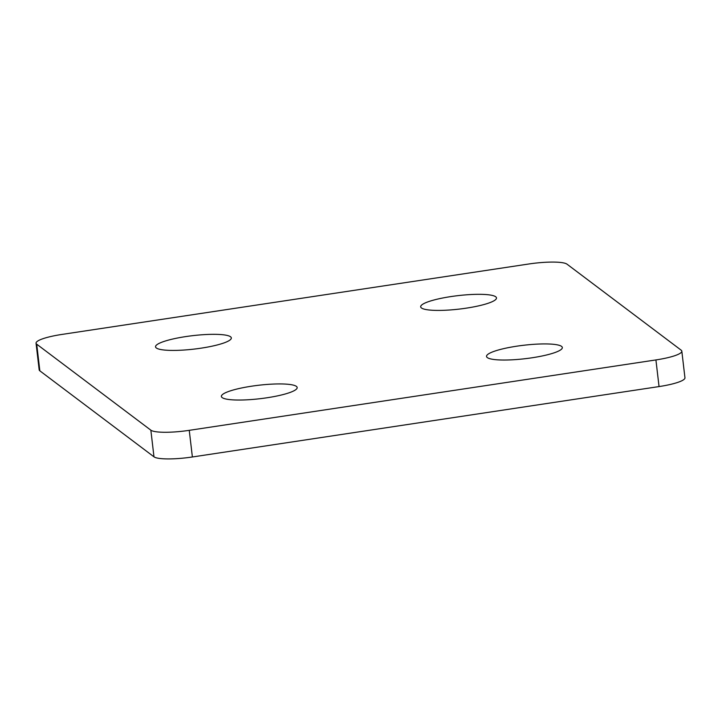 <?xml version="1.0" encoding="UTF-8"?>
<svg xmlns="http://www.w3.org/2000/svg" width="721" height="721" viewBox="0 0 721 721"><rect width="100%" height="100%" fill="white"/><g stroke="black" fill="none" stroke-linecap="round" stroke-linejoin="round"><path stroke-width="1.08" d="M266.959 397.776A38.159 6.759 173.3 0 1 221.383 396.442A38.159 6.759 173.3 0 1 251.602 386.195A38.159 6.759 173.3 0 1 297.178 387.538A38.159 6.759 173.3 0 1 266.959 397.776M516.75 346.188A38.159 6.759 173.3 0 1 562.335 347.531A38.159 6.759 173.3 0 1 532.116 357.769A38.159 6.759 173.3 0 1 486.531 356.435A38.159 6.759 173.3 0 1 516.75 346.188M201.114 348.162A38.159 6.759 173.3 0 1 155.538 346.828A38.159 6.759 173.3 0 1 185.757 336.59A38.159 6.759 173.3 0 1 231.333 337.924A38.159 6.759 173.3 0 1 201.114 348.162M450.904 296.583A38.159 6.759 173.3 0 1 496.49 297.917A38.159 6.759 173.3 0 1 466.271 308.155A38.159 6.759 173.3 0 1 420.685 306.822A38.159 6.759 173.3 0 1 450.904 296.583M659.048 386.573L192.381 456.979L189.253 430.338L655.921 359.932A32.706 5.795 173.3 0 0 681.823 351.154L684.95 377.795A32.706 5.795 173.3 0 1 659.048 386.573L655.921 359.932M681.823 351.154A32.706 5.795 173.3 0 0 681.156 350.172L567.021 264.174A32.706 5.795 -6.7 0 0 528.619 264.021L61.952 334.427A32.706 5.795 -6.7 0 0 36.05 343.205L39.177 369.846A32.706 5.795 -6.7 0 0 39.844 370.828L153.979 456.826A32.706 5.795 -6.7 0 0 192.381 456.979M36.05 343.205A32.706 5.795 -6.7 0 0 36.717 344.187L150.851 430.176A32.706 5.795 -6.7 0 0 189.253 430.338M153.979 456.826L150.851 430.176M39.844 370.828L36.717 344.187"/></g></svg>
